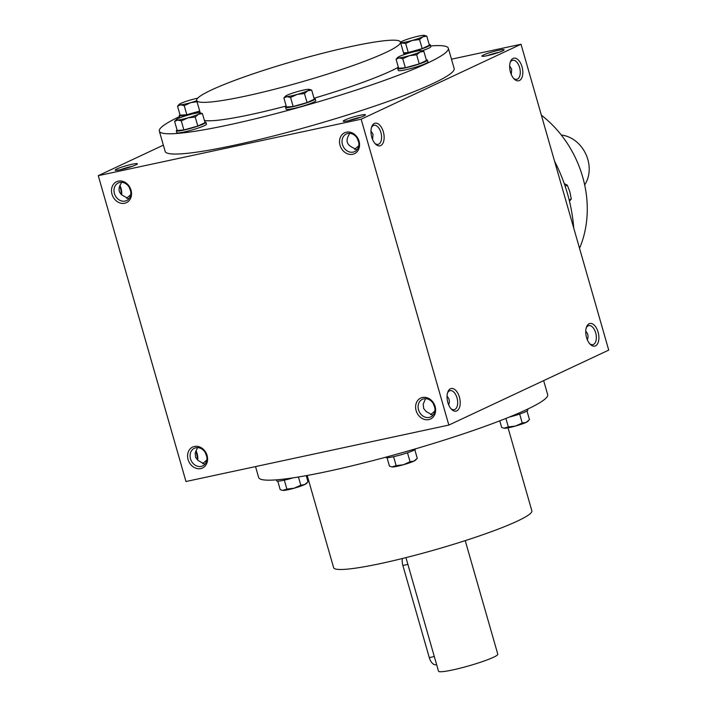 <?xml version="1.0" encoding="UTF-8"?>
<svg xmlns="http://www.w3.org/2000/svg" width="707" height="707" viewBox="0 0 707 707"><rect width="100%" height="100%" fill="white"/><g stroke="black" fill="none" stroke-linecap="round" stroke-linejoin="round"><path stroke-width="1.06" d="M511.267 74.491L511.691 69.224L509.659 65.937M347.782 133.49A9.739 8.122 -115.1 0 0 346.315 133.985A9.739 8.122 -115.1 0 0 343.098 146.243A9.739 8.122 -115.1 0 0 354.587 151.616A9.739 8.122 -115.1 0 0 358.166 140.207A9.739 8.122 -115.1 0 0 347.782 133.49M349.444 133.331L349.143 134.507C345.44 140.437 346.695 144.829 352.926 147.675L356.788 149.981M510.154 62.543A9.739 5.276 -102.1 0 1 512.699 60.289A9.739 5.276 -102.1 0 1 519.61 67.527A9.739 5.276 -102.1 0 1 516.782 79.325A9.739 5.276 -102.1 0 1 513.547 78.318M360.482 117.291A9.739 1.016 -16 0 0 359.686 117.45A9.739 1.016 -16 0 0 348.728 120.658M360.102 115.285A11.559 1.211 -16 0 0 348.233 118.67A11.559 1.211 -16 0 0 343.302 121.286A11.559 1.211 -16 0 0 354.658 119.156A11.559 1.211 -16 0 0 365.413 114.941A11.559 1.211 -16 0 0 360.102 115.285M358.758 145.757L354.569 149.389M432.87 415.292L426.241 411.58L423.723 408.593L423.184 404.28L425.517 398.651M132.068 164.245A11.559 1.211 -16 0 0 120.199 167.639A11.559 1.211 -16 0 0 115.268 170.246A11.559 1.211 -16 0 0 126.624 168.116A11.559 1.211 -16 0 0 137.379 163.909A11.559 1.211 -16 0 0 132.068 164.245M132.448 166.26A9.739 1.016 -16 0 0 131.661 166.419A9.739 1.016 -16 0 0 120.694 169.627M121.41 182.3L121.118 183.475C117.406 189.405 118.67 193.789 124.892 196.634L128.754 198.941M130.724 194.717L126.544 198.349M204.836 464.26L198.207 460.549L195.689 457.562L195.15 453.24L197.483 447.619M357.115 138.086L358.749 142.425M371.467 127.569A9.739 5.276 -102.1 0 1 374.012 125.316A9.739 5.276 -102.1 0 1 380.923 132.562A9.739 5.276 -102.1 0 1 378.095 144.361A9.739 5.276 -102.1 0 1 374.86 143.353M383.335 131.811A11.559 6.266 -102.1 0 1 382.611 143.83A11.559 6.266 -102.1 0 1 375.452 144.007A11.559 6.266 -102.1 0 1 371.749 126.73A11.559 6.266 -102.1 0 1 377.52 123.513A11.559 6.266 -102.1 0 1 383.335 131.811M522.013 66.776A11.559 6.266 -102.1 0 1 521.298 78.795A11.559 6.266 -102.1 0 1 514.139 78.972A11.559 6.266 -102.1 0 1 510.427 61.695A11.559 6.266 -102.1 0 1 516.207 58.478A11.559 6.266 -102.1 0 1 522.013 66.776M447.849 402.548A11.559 6.266 77.9 0 0 451.534 409.326A11.559 6.266 77.9 0 0 459.753 406.649A11.559 6.266 77.9 0 0 456.413 391.112A11.559 6.266 77.9 0 0 447.823 392.04A11.559 6.266 77.9 0 0 447.849 402.548M450.933 408.664A9.739 5.276 77.9 0 0 454.177 409.68A9.739 5.276 77.9 0 0 457.296 399.048A9.739 5.276 77.9 0 0 450.085 390.635A9.739 5.276 77.9 0 0 447.549 392.889M447.054 396.291C449.405 398.668 449.944 401.523 448.662 404.837M586.536 337.513A11.559 6.266 77.9 0 0 590.221 344.291A11.559 6.266 77.9 0 0 598.44 341.614A11.559 6.266 77.9 0 0 595.1 326.077A11.559 6.266 77.9 0 0 586.51 327.014A11.559 6.266 77.9 0 0 586.536 337.513M589.62 343.637A9.739 5.276 77.9 0 0 592.864 344.645A9.739 5.276 77.9 0 0 595.974 334.022A9.739 5.276 77.9 0 0 588.772 325.609A9.739 5.276 77.9 0 0 586.236 327.862M585.741 331.256C588.091 333.633 588.631 336.488 587.349 339.811M202.617 463.668L206.798 460.036M430.651 414.7L434.832 411.067M448.848 425.075L185.976 481.52L98.273 175.663L361.144 119.218L448.848 425.075L608.727 350.106L521.024 44.249L361.144 119.218M498.788 50.25A11.559 1.211 -16 0 0 486.92 53.635A11.559 1.211 -16 0 0 481.988 56.251A11.559 1.211 -16 0 0 493.345 54.121A11.559 1.211 -16 0 0 504.1 49.914A11.559 1.211 -16 0 0 498.788 50.25M430.616 45.928A150.326 15.687 164 0 1 448.344 48.253L454.15 68.526A150.326 15.687 164 0 1 382.381 103.452A150.326 15.687 164 0 1 234.53 145.182A150.326 15.687 164 0 1 165.146 151.395L159.331 131.131A150.326 15.687 164 0 1 179.516 116.593M451.473 59.185L521.024 44.249M163.352 145.147L98.273 175.663M119.651 185.959A11.559 6.266 -102.1 0 1 120.464 188.256A11.559 6.266 -102.1 0 1 121.259 194.513M197.341 459.833A11.559 6.266 77.9 0 0 195.733 451.278M118.334 181.142A11.559 9.642 -115.1 0 0 114.861 199.489A11.559 9.642 -115.1 0 0 131.325 195.954A11.559 9.642 -115.1 0 0 118.334 181.142M200.753 468.564A11.559 9.642 64.9 0 1 187.77 453.753A11.559 9.642 64.9 0 1 204.226 450.218A11.559 9.642 64.9 0 1 200.753 468.564M346.368 132.174A11.559 9.642 -115.1 0 0 342.895 150.52A11.559 9.642 -115.1 0 0 359.35 146.985A11.559 9.642 -115.1 0 0 346.368 132.174M428.787 419.596A11.559 9.642 64.9 0 1 415.804 404.784A11.559 9.642 64.9 0 1 432.26 401.249A11.559 9.642 64.9 0 1 428.787 419.596M245.585 96.108A105.997 11.065 164 0 1 196.661 100.482A105.997 11.065 164 0 1 295.508 60.634A105.997 11.065 164 0 1 400.445 42.049A105.997 11.065 164 0 1 349.832 66.679A105.997 11.065 164 0 1 245.585 96.108M286.202 106.023A105.997 11.065 164 0 1 250.87 114.534A105.997 11.065 164 0 1 204.385 120.402M398.359 67.218A105.997 11.065 164 0 1 314.023 98.246M448.344 48.253A150.326 15.687 164 0 1 376.566 83.179A150.326 15.687 164 0 1 228.715 124.918A150.326 15.687 164 0 1 159.331 131.131M579.528 248.307A103.107 85.98 -115.1 0 0 541.35 115.153M573.748 228.149A150.326 125.351 -115.1 0 0 554.535 161.134M508.059 427.841L531.858 510.834A103.107 10.764 164 0 1 482.634 534.792A103.107 10.764 164 0 1 381.223 563.417A103.107 10.764 164 0 1 333.633 567.677L307.192 475.475M543.648 380.622L547.669 394.639A150.326 15.687 164 0 1 475.891 429.573A150.326 15.687 164 0 1 328.039 471.304A150.326 15.687 164 0 1 258.656 477.517L255.527 466.585M197.713 460.16A9.739 5.276 77.9 0 0 195.98 450.739M206.798 456.704L205.163 452.374M119.898 185.42A9.739 5.276 -102.1 0 1 121.047 188.362A9.739 5.276 -102.1 0 1 121.631 194.84M129.081 187.055L130.715 191.385M429.202 417.43A9.739 8.122 64.9 0 1 418.818 410.714A9.739 8.122 64.9 0 1 422.397 399.296A9.739 8.122 64.9 0 1 433.886 404.669A9.739 8.122 64.9 0 1 430.669 416.936A9.739 8.122 64.9 0 1 429.202 417.43M201.168 466.39A9.739 8.122 64.9 0 1 190.784 459.674A9.739 8.122 64.9 0 1 194.363 448.265A9.739 8.122 64.9 0 1 205.852 453.638A9.739 8.122 64.9 0 1 202.635 465.904A9.739 8.122 64.9 0 1 201.168 466.39M119.748 182.459A9.739 8.122 -115.1 0 0 118.281 182.945A9.739 8.122 -115.1 0 0 115.064 195.212A9.739 8.122 -115.1 0 0 126.553 200.585A9.739 8.122 -115.1 0 0 130.132 189.167A9.739 8.122 -115.1 0 0 119.748 182.459M434.832 407.736L433.197 403.405M372.58 139.526L373.004 134.259L370.972 130.972M499.169 52.256A9.739 1.016 -16 0 0 498.373 52.424A9.739 1.016 -16 0 0 487.415 55.632M561.296 135.046A30.834 25.717 64.9 0 1 585.776 153.967A30.834 25.717 64.9 0 1 584.671 184.889M565.14 186.188L567.306 185.172L564.257 183.617M569.48 201.239L571.274 199.003L569.851 191.827L567.306 185.172M569.17 199.984L571.274 199.003M526.998 411.014L529.463 419.613L526.158 422.379A12.532 1.308 164 0 1 515.589 426.029A12.532 1.308 164 0 1 505.293 428.239A12.532 1.308 164 0 1 504.082 428.212L508.324 426.913L515.589 426.029L522.234 423.007L526.158 422.379A12.532 1.308 164 0 0 527.767 421.425L528.589 420.594M527.484 409.176L527.776 410.21A15.421 1.608 164 0 1 509.058 417.174M499.761 420.842L501.652 427.426L503.499 428.071M505.903 418.447L508.324 426.913M519.663 414.046L522.234 423.007M414.815 449.732L417.28 458.339L413.975 461.097A12.532 1.308 164 0 1 403.405 464.746A12.532 1.308 164 0 1 393.11 466.956A12.532 1.308 164 0 1 391.899 466.929L396.141 465.63L403.405 464.746L410.051 461.724L413.975 461.097A12.532 1.308 164 0 0 415.583 460.142L416.405 459.311M415.566 448.821L415.592 448.927A15.421 1.608 164 0 1 408.231 452.507A15.421 1.608 164 0 1 393.065 456.793A15.421 1.608 164 0 1 385.951 457.429L385.881 457.173M387.038 457.694L389.469 466.143L391.316 466.788M393.578 456.678L396.141 465.63M407.479 452.763L410.051 461.724M306.246 475.643L308.013 481.794L304.708 484.56A12.532 1.308 164 0 1 294.139 488.21A12.532 1.308 164 0 1 283.843 490.419A12.532 1.308 164 0 1 282.641 490.393L286.874 489.094L294.139 488.21L300.784 485.188L304.708 484.56A12.532 1.308 164 0 0 306.317 483.606L307.138 482.775M293.149 477.835A15.421 1.608 164 0 1 283.799 480.256A15.421 1.608 164 0 1 276.684 480.893L276.384 479.841M277.78 481.158L280.202 489.606L282.049 490.251M284.311 480.141L286.874 489.094M298.434 477.004L300.784 485.188M197.695 98.185A12.532 1.308 -16 0 0 191.411 99.74A12.532 1.308 -16 0 0 180.842 103.39A12.532 1.308 -16 0 0 179.233 104.344A12.532 1.308 -16 0 0 180.568 104.822A12.532 1.308 -16 0 0 190.863 102.612A12.532 1.308 -16 0 0 196.749 100.792M180.002 114.755A15.421 1.608 -16 0 0 179.225 115.559L179.755 117.406A15.421 1.608 -16 0 0 180.303 117.654M179.225 115.559A15.421 1.608 -16 0 0 186.339 114.923A15.421 1.608 -16 0 0 199.745 111.238M197.023 101.746L190.863 102.612L184.218 105.635L180.568 104.822L177.537 106.156L180.135 115.214L186.816 114.702L199.701 111.087M186.816 114.702L184.218 105.635M177.537 106.156L179.233 104.344M400.577 42.508A12.532 1.308 -16 0 0 402.018 42.641A12.532 1.308 -16 0 0 412.314 40.432A12.532 1.308 -16 0 0 422.883 36.791A12.532 1.308 -16 0 0 424.359 35.377A12.532 1.308 -16 0 0 423.157 35.35A12.532 1.308 -16 0 0 412.861 37.559A12.532 1.308 -16 0 0 402.292 41.209A12.532 1.308 -16 0 0 400.683 42.164A12.532 1.308 -16 0 0 400.542 42.385M424.359 35.377L426.798 36.163L422.883 36.791L419.569 39.548L412.314 40.432L405.668 43.454L400.701 42.941M422.088 50.78A15.421 1.608 -16 0 0 430.846 46.724L430.316 44.877A15.421 1.608 -16 0 0 429.22 44.612M403.724 53.485A15.421 1.608 -16 0 0 407.789 52.742A15.421 1.608 -16 0 0 422.954 48.465A15.421 1.608 -16 0 0 430.316 44.877M403.556 52.884L408.266 52.521L422.167 48.615L429.396 45.23L426.798 36.163M422.167 48.615L419.569 39.548M408.266 52.521L405.668 43.454M396.07 59.229L398.668 68.287L405.35 67.775L419.251 63.869L416.653 54.81L409.397 55.685A12.532 1.308 -16 0 0 419.958 52.044A12.532 1.308 -16 0 0 421.443 50.63A12.532 1.308 -16 0 0 420.241 50.604A12.532 1.308 -16 0 0 409.945 52.813A12.532 1.308 -16 0 0 399.375 56.463A12.532 1.308 -16 0 0 397.758 57.417A12.532 1.308 -16 0 0 399.102 57.903A12.532 1.308 -16 0 0 409.397 55.685L402.743 58.708L399.102 57.903L396.07 59.229L397.758 57.417M421.443 50.63L423.882 51.417L419.958 52.044L416.653 54.81M398.536 67.828A15.421 1.608 -16 0 0 397.749 68.632L398.28 70.479A15.421 1.608 -16 0 0 405.394 69.843A15.421 1.608 -16 0 0 420.559 65.557A15.421 1.608 -16 0 0 427.921 61.977L427.399 60.139A15.421 1.608 -16 0 0 426.303 59.865M397.749 68.632A15.421 1.608 -16 0 0 404.872 67.996A15.421 1.608 -16 0 0 420.038 63.718A15.421 1.608 -16 0 0 427.399 60.139M419.251 63.869L426.48 60.484L423.882 51.417M405.35 67.775L402.743 58.708M283.887 97.946L286.485 107.013L293.166 106.492L307.068 102.586L304.47 93.527L297.214 94.411A12.532 1.308 -16 0 0 307.775 90.761A12.532 1.308 -16 0 0 309.259 89.347A12.532 1.308 -16 0 0 308.058 89.321A12.532 1.308 -16 0 0 297.762 91.53A12.532 1.308 -16 0 0 287.192 95.18A12.532 1.308 -16 0 0 285.575 96.134A12.532 1.308 -16 0 0 286.918 96.62A12.532 1.308 -16 0 0 297.214 94.411L290.559 97.433L286.918 96.62L283.887 97.946L285.575 96.134M309.259 89.347L311.699 90.134L307.775 90.761L304.47 93.527M286.353 106.545A15.421 1.608 -16 0 0 285.566 107.358L286.096 109.196A15.421 1.608 -16 0 0 293.211 108.56A15.421 1.608 -16 0 0 308.376 104.282A15.421 1.608 -16 0 0 315.737 100.694L315.216 98.856A15.421 1.608 -16 0 0 314.12 98.582M285.566 107.358A15.421 1.608 -16 0 0 292.689 106.713A15.421 1.608 -16 0 0 307.854 102.435A15.421 1.608 -16 0 0 315.216 98.856M307.068 102.586L314.297 99.201L311.699 90.134M293.166 106.492L290.559 97.433M174.62 121.41L177.218 130.468L183.9 129.955L197.801 126.049L195.203 116.991L187.947 117.875A12.532 1.308 -16 0 0 198.517 114.225A12.532 1.308 -16 0 0 199.993 112.811A12.532 1.308 -16 0 0 198.791 112.784A12.532 1.308 -16 0 0 188.495 114.994A12.532 1.308 -16 0 0 177.925 118.643A12.532 1.308 -16 0 0 176.317 119.598A12.532 1.308 -16 0 0 177.651 120.084A12.532 1.308 -16 0 0 187.947 117.875L181.301 120.897L177.651 120.084L174.62 121.41L176.317 119.598M199.993 112.811L202.432 113.597L198.517 114.225L195.203 116.991M177.086 130.008A15.421 1.608 -16 0 0 176.308 130.813L176.83 132.66A15.421 1.608 -16 0 0 183.953 132.023A15.421 1.608 -16 0 0 199.118 127.746A15.421 1.608 -16 0 0 206.479 124.158L205.949 122.32A15.421 1.608 -16 0 0 204.853 122.046M176.308 130.813A15.421 1.608 -16 0 0 183.422 130.176A15.421 1.608 -16 0 0 198.587 125.899A15.421 1.608 -16 0 0 205.949 122.32M197.801 126.049L205.03 122.665L202.432 113.597M183.9 129.955L181.301 120.897M436.626 664.66L436.122 664.766A9.633 5.223 -102.1 0 1 429.282 657.607L402.866 565.476A9.633 5.223 -102.1 0 1 402.371 558.521M465.224 540.625L497.79 654.205A30.834 3.217 164 0 1 483.067 661.372A30.834 3.217 164 0 1 452.736 669.927A30.834 3.217 164 0 1 438.508 671.199L405.942 557.629M434.292 656.529L429.282 657.607M407.877 564.407L402.866 565.476M404.059 54.642L400.445 42.049M200.214 112.864L196.661 100.482"/></g></svg>
